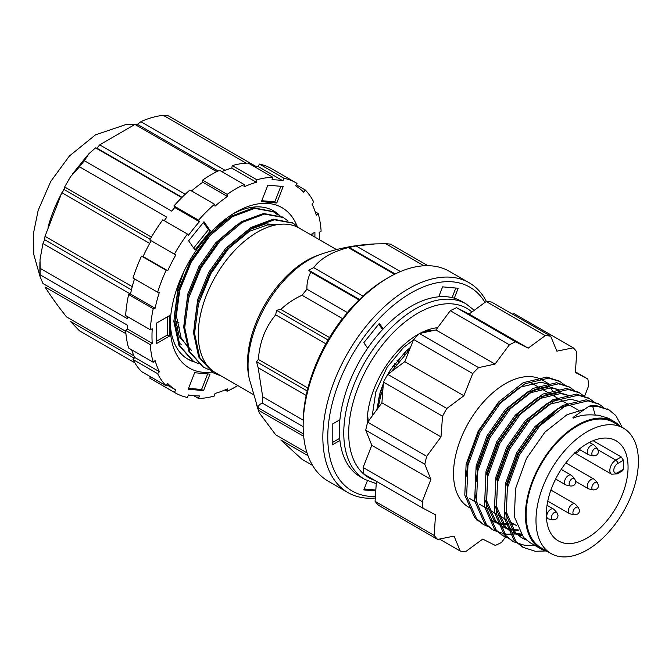 <?xml version="1.0" encoding="UTF-8"?>
<svg xmlns="http://www.w3.org/2000/svg" width="672" height="672" viewBox="0 0 672 672"><rect width="100%" height="100%" fill="white"/><g stroke="black" fill="none" stroke-linecap="round" stroke-linejoin="round"><path stroke-width="1.01" d="M358.991 299.93L310.808 272.118C307.961 277.696 306.676 283.391 306.953 289.22A118.373 68.342 120 0 0 302.072 295.285L342.594 318.679L341.569 319.754A117.676 67.939 120 0 0 303.24 418.555L303.198 420.202A118.373 68.342 120 0 0 303.156 423.478L303.156 425.754A121.162 69.955 120 0 0 328.247 481.219L347.945 492.584A121.162 69.955 120 0 0 375.295 498.028M486.427 301.518A121.162 69.955 120 0 0 469.098 282.727L449.408 271.362A121.162 69.955 120 0 0 388.828 277.36L386.366 278.779A117.676 67.939 120 0 0 348.029 311.716L347.466 312.606A118.373 68.342 120 0 0 342.594 318.679M176.694 321.149A58.489 33.768 120 0 0 178.878 322.619M275.612 224.96L267.532 224.918L249.32 231.378L227.497 249.455L210.622 273.403L201.012 295.739M277.292 224.65L265.684 223.852L247.481 230.311L225.649 248.388L208.774 272.336L197.702 299.636L194.216 326.18L194.536 331.38M217.997 243.39L200.777 267.716L191.167 290.052M243.247 221.777L235.822 225.691L215.804 242.701L198.929 266.65L187.858 293.95L184.363 320.502L184.691 325.693M208.144 237.703L190.924 262.03L179.852 289.33L176.366 315.882L181.087 337.688L188.101 347.533M233.402 216.09L225.968 220.004L214.78 228.295M184.019 271.27L178.004 288.263L174.518 314.815L179.239 336.622L191.545 350.431M179.239 343.148L181.692 344.744M303.668 436.313L258.367 410.164L256.553 404.779L258.174 407.803C258.426 405.292 259.93 403.796 262.685 403.309L303.156 426.678M307.012 452.878L275.696 434.792L259.157 412.667L258.367 410.164M307.969 455.675L280.82 440L302.072 459.346L312.572 465.41M427.879 265.692L390.608 244.171A118.373 68.342 120 0 0 385.728 243.734L423.914 265.776M400.453 271.564L356.11 245.96L375.278 243.902L385.728 243.734M356.11 245.96L348.323 247.607C332.203 251.698 320.653 258.367 313.664 267.624L308.75 270.211L310.808 272.118M262.685 403.309A118.373 68.342 120 0 1 262.685 396.808L258.174 367.718L256.553 361.729L258.367 359.444C259.644 341.989 265.415 327.121 275.696 314.849L276.536 310.279L280.82 309.422C287.347 303.316 294.428 298.603 302.072 295.285M306.188 395.438L258.174 367.718M262.685 396.808L303.198 420.202M307.927 388.063L258.367 359.444M325.87 343.82L275.696 314.849M306.953 289.22L347.466 312.606M363.023 296.117L313.664 267.624M394.531 274.285L348.323 247.607M367.366 480.749L363.812 489.905L375.766 490.972M364.174 488.981L375.824 490.022M339.906 419.74L332.203 424.192L332.203 444.94L339.906 440.488M332.203 442.663L339.688 438.346M383.225 328.843L379.378 323.358L363.812 342.72L367.66 348.205M382.561 329.557L378.748 324.139M454.306 298.183L458.153 288.254L442.588 286.86L438.74 296.789M452.113 297.604L455.826 288.044M386.366 278.779L388.828 277.36A121.162 69.955 120 0 0 303.156 425.754M469.098 282.727A121.162 69.955 120 0 0 408.517 288.733A121.162 69.955 120 0 0 329.372 395.497A121.162 69.955 120 0 0 347.945 492.584M484.974 302.4A117.676 67.939 120 0 0 410.987 292.992A117.676 67.939 120 0 0 329.792 414.901A117.676 67.939 120 0 0 375.396 496.482M329.507 337.529L280.82 309.422M303.458 433.944L258.174 407.803M336.479 249.581L299.141 228.026A83.563 48.241 120 0 0 234.746 250.412A83.563 48.241 120 0 0 198.274 334.496A83.563 48.241 120 0 0 215.586 372.75L252.924 394.313M320.846 254.285L317.932 255.31A83.563 48.241 120 0 0 306.6 260.585A83.563 48.241 120 0 0 247.514 362.93A83.563 48.241 120 0 0 248.615 375.388L249.178 378.412A86.377 49.871 120 0 1 309.128 259.745A86.377 49.871 120 0 1 320.846 254.285C338.192 248.228 356.336 244.768 375.278 243.902M278.107 215.191L273.496 211.814L254.663 208.396L232.336 216.728L210.017 235.595L191.184 262.181L178.802 292.496L174.863 321.972L180.037 346.181L193.645 361.486L198.836 363.871M287.952 220.878L283.34 217.501L264.508 214.082L242.189 222.415L219.862 241.282L201.029 267.868L188.656 298.175L184.708 327.659L189.882 351.868L203.498 367.172L208.681 369.55M299.46 228.203L293.185 223.188L274.361 219.769L252.034 228.094L229.715 246.96L210.882 273.554L198.5 303.862L194.552 333.337L199.735 357.546L213.343 372.859L221.357 376.085M272.966 211.52L253.621 207.791L231.302 216.124L208.975 234.99L190.142 261.576L177.769 291.892L173.821 321.367L178.996 345.576L193.133 361.183M282.82 217.207L263.466 213.478L241.147 221.81L218.82 240.677L199.996 267.263L187.614 297.578L183.666 327.054L188.84 351.263L202.978 366.87M292.664 222.894L273.319 219.164L250.992 227.497L228.673 246.364L209.84 272.95L197.459 303.265L193.511 332.741L198.694 356.95L212.822 372.548M395.203 273.949L348.734 247.128M359.453 299.477L308.75 270.211M328.037 340.015L276.536 310.279M307.196 390.97L256.553 361.729M177.425 326.189A62.32 35.977 120 0 0 179.516 327.18M547.31 551.41A73.466 42.412 -60 0 1 540.616 548.747A73.466 42.412 -60 0 1 559.062 439.547A73.466 42.412 -60 0 1 614.074 421.512A73.466 42.412 -60 0 1 619.727 425.972M592.754 406.543L597.912 406.543L609.134 409.954L596.064 405.476L591.049 405.468L588.756 406.384L592.754 406.543L595.249 415.111L598.298 415.187L608.437 418.253L614.074 421.512M540.616 548.747L530.057 542.648L523.429 537.272L514.382 516.785L515.516 488.712L526.462 458.522L544.925 432.121L567.101 414.649L584.354 409.466M595.249 415.111C586.9 414.322 579.533 415.338 573.166 418.152M526.252 539.994L522.052 538.037L515.424 532.652L506.377 512.165L507.511 484.092L518.465 453.902L536.92 427.501L554.61 412.6M525.437 539.28L521.144 537.482M522.052 538.037L513.576 531.586L504.529 511.098L505.663 483.025L516.617 452.836L535.08 426.434L557.248 408.962L567.966 404.821M554.862 396.564A73.466 42.412 120 0 0 553.804 393.775M552.838 391.675A73.466 42.412 120 0 0 550.536 387.794M549.839 386.828A73.466 42.412 120 0 0 546.504 383.166M466.25 476.154L468.124 461.345L479.077 431.155L497.532 404.754L519.708 387.29L541.061 382.141L551.2 385.207L542.186 380.008A73.466 42.412 120 0 0 487.175 398.042A73.466 42.412 120 0 0 468.728 507.242L469.846 507.889M476.137 499.397L474.986 494.046L476.12 465.965L487.074 435.775L505.537 409.374L527.705 391.91L549.058 386.761L559.44 389.962M476.104 481.832L477.968 467.032L488.922 436.842L507.385 410.441L529.553 392.977L550.906 387.828L559.314 389.987M506.562 528.62L500.514 525.596L493.886 520.212L484.84 499.733L485.974 471.652L496.919 441.462L515.382 415.061L537.558 397.597L558.911 392.448L569.285 395.648M508.267 523.53L502.916 523.564M501.749 523.463L496.944 522.539M495.894 522.228L491.644 520.447M502.362 526.663L495.726 521.279L486.688 500.791L487.822 472.718L498.767 442.529L517.23 416.128L539.398 398.664L560.759 393.506L569.159 395.674M513.929 524.093L510.115 524.597M508.838 524.672L503.597 524.521M502.446 524.378L497.742 523.295M496.709 522.942L492.509 520.976M516.407 534.307L510.359 531.283L503.731 525.899L494.684 505.411L495.818 477.338L506.772 447.149L525.227 420.748L547.403 403.284L558.113 399.134M518.12 529.208L512.761 529.25M511.594 529.141L506.789 528.226M505.739 527.915L501.488 526.134M512.207 532.35L505.579 526.966L496.532 506.478L497.666 478.405L508.62 448.216L527.075 421.814L549.251 404.351L570.604 399.193L579.004 401.36M518.683 530.359L513.442 530.208M512.291 530.065L507.587 528.973M521.438 534.828L516.634 533.912M515.584 533.593L511.291 531.796M522.144 535.752L517.432 534.66M584.514 396.404L588.722 385.644A118.373 68.342 120 0 0 587.849 378.991L575.425 371.826M505.52 537.088L501.53 542.438A118.373 68.342 120 0 1 495.298 545.429L482.714 539.087L465.646 551.628A118.373 68.342 120 0 1 460.253 551.074L454.037 536.105L437.64 539.431L378.554 505.319A118.373 68.342 120 0 1 375.077 501.312L434.162 535.424A118.373 68.342 120 0 0 437.64 539.431M439.454 539.062L460.253 551.074M434.162 535.424L435.532 514.802L423.066 508.259L363.98 474.146A118.373 68.342 120 0 1 363.107 467.494L422.192 501.606A118.373 68.342 120 0 0 423.066 508.259M375.077 501.312L376.404 481.312M422.192 501.606L430.886 479.405L424.813 464.276L365.728 430.164L371.801 445.292L430.886 479.405M363.107 467.494L371.801 445.292M365.728 430.164A118.373 68.342 120 0 1 367.634 422.184L426.72 456.296A118.373 68.342 120 0 0 424.813 464.276M426.72 456.296L441 436.918L442.537 416.212L383.452 382.099L381.914 402.805L441 436.918M367.634 422.184L381.914 402.805M383.452 382.099A118.373 68.342 120 0 1 387.752 374.363L446.838 408.475A118.373 68.342 120 0 0 442.537 416.212M446.838 408.475L463.89 395.758L472.718 373.573L413.633 339.461L404.804 361.645L463.89 395.758M387.752 374.363L404.804 361.645M413.633 339.461A118.373 68.342 120 0 1 419.479 333.505L478.565 367.618A118.373 68.342 120 0 0 472.718 373.573M478.565 367.618L495.012 364.081L509.384 344.812L450.299 310.699L435.926 329.969L495.012 364.081M419.479 333.505L435.926 329.969M450.299 310.699A118.373 68.342 120 0 1 456.54 307.709L515.617 341.821A118.373 68.342 120 0 0 509.384 344.812M515.617 341.821L528.2 348.163L545.278 335.622L486.192 301.51L469.115 314.051L528.2 348.163M456.54 307.709L469.115 314.051M486.192 301.51A118.373 68.342 120 0 1 491.576 302.064L550.662 336.176A118.373 68.342 120 0 0 545.278 335.622M550.662 336.176L556.886 351.145L573.275 347.819L514.189 313.706L512.375 314.076M587.849 378.991L575.383 372.448L576.752 351.826A118.373 68.342 120 0 0 573.275 347.819M609.134 409.954L615.812 415.523L622.255 427.434M545.723 550.973L535.24 551.275L523.211 547.403L515.928 541.489L506.033 518.944L507.352 488.023L519.498 454.784L539.927 425.712L564.446 406.493L588.059 400.856L599.281 404.267L603.884 407.669M534.87 545.437L525.386 545.588L513.358 541.716L506.083 535.802L496.18 513.257L497.507 482.336L509.653 449.098L530.074 420.025L554.593 400.814L578.214 395.17L589.436 398.58L594.031 401.982M508.712 538.39L503.513 536.029L496.238 530.116L486.335 507.57L487.654 476.658L499.8 443.411L520.229 414.338L544.748 395.128L568.369 389.483L579.592 392.893L584.186 396.304M520.254 533.089L516.575 533.854M515.609 534.005L505.697 534.215L493.668 530.351L486.385 524.429L476.49 501.883L477.809 470.971L489.955 437.724L510.384 408.66L534.904 389.441L558.516 383.804L569.738 387.206L574.342 390.617M489.023 527.024L483.823 524.664L476.54 518.742L466.637 496.196L467.964 465.284L480.11 432.037L500.531 402.973L525.05 383.754L548.671 378.118L559.894 381.52L564.488 384.93M478.951 521.144L477.112 520.388L475.818 517.919M607.286 408.887L608.194 409.433M522.295 546.857L514.088 540.422L504.185 517.877L505.504 486.956L517.65 453.718L538.079 424.645L562.598 405.426L586.211 399.79L598.349 403.754M512.45 541.17L504.235 534.736L494.332 512.19L495.659 481.278L507.805 448.031L528.234 418.958L552.754 399.748L576.366 394.103L588.504 398.068M502.597 535.483L494.39 529.049L484.487 506.503L485.806 475.591L497.96 442.344L518.381 413.272L542.9 394.061L566.521 388.424L578.651 392.381M492.752 529.796L484.546 523.362L474.642 500.816L475.961 469.904L488.107 436.657L508.536 407.593L533.056 388.374L556.676 382.738L568.806 386.694M482.908 524.11L474.692 517.675L464.789 495.13L466.116 464.218L478.262 430.97L498.691 401.906L523.211 382.687L546.823 377.051L558.961 381.007M588.756 406.384L572.947 417.522M170.26 322.762A85.646 49.451 120 0 0 187.95 359.209A85.646 49.451 120 0 0 194.578 361.998M193.494 361.402L188.37 359.386M279.989 215.872A85.646 49.451 120 0 0 273.596 210.865A85.646 49.451 120 0 0 233.184 213.772M237.787 385.568A121.162 69.955 -60 0 1 227.186 391.23L227.38 388.853A118.373 68.342 120 0 1 214.998 393.481L214.511 395.968A121.162 69.955 -60 0 1 198.542 398.471L199.399 395.926A118.373 68.342 120 0 1 188.513 394.951L187.396 397.471A121.162 69.955 -60 0 1 175.115 392.809A121.162 69.955 -60 0 1 174.376 392.372L175.787 389.97A118.373 68.342 120 0 1 167.706 383.51L166.11 385.762A121.162 69.955 -60 0 1 157.609 373.666L159.407 371.7A118.373 68.342 120 0 1 155.106 360.536L153.216 362.25A121.162 69.955 -60 0 1 150.268 344.618L152.225 343.316A118.373 68.342 120 0 1 152.233 328.801L150.268 329.759A121.162 69.955 -60 0 1 153.224 308.725L155.114 308.246A118.373 68.342 120 0 1 159.415 292.118L157.626 292.219A121.162 69.955 -60 0 1 166.127 270.312L167.723 270.724A118.373 68.342 120 0 1 175.804 254.94L174.392 254.159A121.162 69.955 -60 0 1 187.421 234.024L188.53 235.267A118.373 68.342 120 0 1 199.416 221.726L198.568 220.164A121.162 69.955 -60 0 1 214.536 204.229L215.023 206.153A118.373 68.342 120 0 1 227.405 196.493L227.212 194.342A121.162 69.955 -60 0 1 244.205 184.523L244.012 186.9A118.373 68.342 120 0 1 256.393 182.28L256.88 179.794A121.162 69.955 -60 0 1 272.849 177.29L272 179.827A118.373 68.342 120 0 1 282.887 180.802L258.266 166.589A118.373 68.342 120 0 0 255.343 166.076L168.05 115.676A118.373 68.342 120 0 0 163.178 115.248C154.938 116.407 147.512 118.558 140.885 121.708L137.365 124.362L134.938 124.438L99.683 144.866L96.928 148.168L95.584 147.857L88.956 153.67L84.395 160.726A118.373 68.342 120 0 0 79.523 166.79L70.568 176.686L64.638 187.001L64.252 189.622L61.849 192.713L45.016 236.309L44.638 239.711L42.949 243.541L40.018 259.585L40.127 268.313A118.373 68.342 120 0 0 40.127 274.814L39.875 276.074L42.949 283.517L125.714 331.304M134.156 358.184L70.3 321.317L79.523 330.859L134.82 362.788M125.924 333.682L45.016 286.969C50.786 296.142 57.952 306.113 66.52 316.882L133.988 355.832M130.435 294.05L42.949 243.541M40.127 268.313L127.42 318.713A118.373 68.342 120 0 1 127.504 316.613M132.25 286.667L45.016 236.309M149.68 243.424L61.849 192.713M181.776 197.618L95.584 147.857M84.395 160.726L171.688 211.126A118.373 68.342 120 0 1 174.796 207.505L173.947 205.951A121.162 69.955 -60 0 1 189.916 190.016L214.536 204.229M185.237 194.258L99.683 144.866M216.762 171.679L134.938 124.438M203.549 390.634L209.975 374.136L194.636 372.733L188.219 389.231L203.549 390.634L201.583 389.5L207.64 373.926M188.572 388.307L201.583 389.5M314.908 237.124L314.916 232.193L310.632 234.654M312.942 235.99L312.942 233.327M267.842 185.128L261.425 201.617L276.755 203.028L283.181 186.53L267.842 185.128M261.778 200.693L274.789 201.894L276.755 203.028M274.789 201.894L280.846 186.32M188.622 240.811L195.006 249.942L210.37 230.866L203.986 221.743L188.622 240.811M193.662 248.027L208.404 229.732L210.37 230.866M208.404 229.732L203.356 222.516M199.416 221.726L174.796 207.505M79.523 166.79L166.816 217.19A118.373 68.342 120 0 0 164.22 220.634M227.405 196.493L202.784 182.272A118.373 68.342 120 0 0 191.545 190.957M256.393 182.28L231.773 168.067A118.373 68.342 120 0 0 221.827 171.604M163.178 115.248L246.162 163.162M319.402 239.719A118.373 68.342 120 0 0 319.166 232.445L321.132 231.143A121.162 69.955 -60 0 0 318.184 213.511L316.285 215.225A118.373 68.342 120 0 0 311.984 204.061L313.782 202.087A121.162 69.955 -60 0 0 305.281 190L303.685 192.242A118.373 68.342 120 0 0 295.604 185.791L297.016 183.389A121.162 69.955 -60 0 0 296.276 182.952L271.656 168.739A121.162 69.955 -60 0 0 259.375 164.069L258.266 166.589M175.787 389.97L166.807 384.787M159.407 371.7L134.786 357.479A118.373 68.342 120 0 1 131.552 349.742M152.225 343.316L127.613 329.104A118.373 68.342 120 0 1 127.42 325.214L40.127 274.814M155.114 308.246L130.494 294.034A118.373 68.342 120 0 1 134.492 278.872M151.166 240.752A118.373 68.342 120 0 0 143.102 256.502L167.723 270.724M225.053 170.302L140.885 121.708M151.418 237.107L64.638 187.001M202.784 182.272L202.591 180.121A121.162 69.955 -60 0 1 219.593 170.31L244.205 184.523M231.773 168.067L232.26 165.581A121.162 69.955 -60 0 1 248.237 163.078L272.849 177.29M150.268 329.759L125.647 315.546A121.162 69.955 -60 0 1 128.604 294.512L130.494 294.034M157.626 292.219L133.006 278.006A121.162 69.955 -60 0 1 141.506 256.099L143.102 256.502M174.392 254.159L149.78 239.946A121.162 69.955 -60 0 1 162.8 219.811L187.421 234.024M175.115 392.809L150.494 378.596A121.162 69.955 -60 0 1 149.764 378.16L150.562 376.79M166.11 385.762L141.49 371.549A121.162 69.955 -60 0 1 132.997 359.453L134.786 357.479M153.216 362.25L128.596 348.037A121.162 69.955 -60 0 1 125.647 330.406L127.613 329.104M296.982 225.851A92.61 53.466 120 0 0 235.696 212.26L235.696 212.26A92.61 53.466 120 0 0 170.209 325.685A92.61 53.466 120 0 0 212.024 372.053M156.475 343.568L169.277 336.202L169.31 315.722L156.509 323.089L156.475 343.568M282.887 180.802L283.996 178.282A121.162 69.955 -60 0 1 296.276 182.952M166.127 270.312L141.506 256.099M153.224 308.725L128.604 294.512M150.268 344.618L125.647 330.406M157.609 373.666L132.997 359.453M174.376 392.372L149.764 378.16M198.542 398.471L193.822 395.741M227.186 391.23L224.944 389.936M318.184 213.511L315.218 211.806M305.281 190L296.209 184.758M283.996 178.282L259.375 164.069M256.88 179.794L232.26 165.581M227.212 194.342L202.591 180.121M198.568 220.164L173.947 205.951M156.484 341.3L167.311 335.068L169.277 336.202M167.311 335.068L167.336 316.856M218.14 170.999L137.365 124.362M182.07 197.324L96.928 148.168M150.184 239.24L64.252 189.622M131.452 289.834L44.638 239.711M587.194 443.621A57.792 33.365 -60 0 1 616.09 440.765A57.792 33.365 -60 0 1 616.09 507.494A57.792 33.365 -60 0 1 558.298 540.868A57.792 33.365 -60 0 1 549.436 494.55A57.792 33.365 -60 0 1 587.194 443.621M535.987 520.38A72.416 41.807 -60 0 1 567.596 447.502A72.416 41.807 -60 0 1 623.398 428.098A72.416 41.807 -60 0 1 623.406 511.72A72.416 41.807 -60 0 1 550.981 553.526A72.416 41.807 -60 0 1 535.987 520.38M413.398 340.057L403.603 347.39L387.03 367.374L375.774 391.994L372.204 415.985M429.013 331.456L424.544 331.548M367.567 414.742L368.29 421.294M409.584 349.633L391.381 371.658M382.931 389.071L380.932 394.968L378.017 408.089M367.441 416.052L367.853 418.312M410.458 347.441L405.896 351.204L390.474 369.886L387.912 374.245M383.334 383.687L380.016 392.893L376.858 409.668M550.981 553.526L541.136 547.848A72.416 41.807 -60 0 1 526.134 514.693A72.416 41.807 -60 0 1 557.752 441.815A72.416 41.807 -60 0 1 613.553 422.411L623.398 428.098M623.44 469.316A57.792 33.365 120 0 0 623.44 460.219L617.719 463.52A5.569 3.217 120 0 0 613.78 470.35A5.569 3.217 120 0 0 617.719 472.618L623.44 469.316L622.692 470.652M593.099 440.706L621.23 456.952L623.44 460.219M422.276 332.178A64.756 37.388 -60 0 1 433.264 330.548M364.753 479.38L360.326 476.826A101.312 58.498 -60 0 1 360.326 359.831A101.312 58.498 -60 0 1 461.639 301.342L466.074 303.895A101.312 58.498 -60 0 0 364.753 362.393A101.312 58.498 -60 0 0 364.753 479.38L376.253 483.655M367.181 423.931A71.719 41.412 -60 0 1 419.261 333.724M419.773 333.446A71.719 41.412 -60 0 1 425.72 330.674A71.719 41.412 -60 0 1 437.598 327.726M570.427 485.99L566.236 485.041A5.569 3.217 -60 0 1 565.698 484.84A5.569 3.217 -60 0 1 565.698 478.405A5.569 3.217 -60 0 1 571.267 475.188A5.569 3.217 -60 0 1 571.712 475.549L574.636 478.708L575.77 481.732C575.316 484.798 573.535 486.217 570.427 485.99A4.276 2.47 -60 0 1 570.016 480.9A4.276 2.47 -60 0 1 574.636 478.708M593.141 489.913L588.949 488.964A5.569 3.217 -60 0 1 588.412 488.754A5.569 3.217 -60 0 1 588.412 482.32A5.569 3.217 -60 0 1 593.981 479.102A5.569 3.217 -60 0 1 594.426 479.464L597.349 482.622L598.483 485.545C598.298 488.426 596.518 489.888 593.141 489.913A4.276 2.47 -60 0 1 592.729 484.814A4.276 2.47 -60 0 1 597.349 482.622M593.141 455.851L588.949 454.902A5.569 3.217 -60 0 1 588.412 454.692A5.569 3.217 -60 0 1 588.412 448.258A5.569 3.217 -60 0 1 593.981 445.04A5.569 3.217 -60 0 1 594.426 445.402L597.349 448.56L598.483 451.483C598.298 454.364 596.518 455.818 593.141 455.851A4.276 2.47 -60 0 1 592.729 450.752A4.276 2.47 -60 0 1 597.349 448.56M406.19 350.935A11.138 6.434 120 0 0 404.645 354.32M396.094 364.552A11.138 6.434 120 0 0 395.774 364.35A11.138 6.434 120 0 0 394.523 363.896M381.352 393.624A11.138 6.434 120 0 0 380.89 393.876A11.138 6.434 120 0 0 379.453 394.859M367.634 415.884A11.138 6.434 120 0 0 367.559 416.783M552.661 519.851L548.47 518.902A5.569 3.217 -60 0 1 547.932 518.692A5.569 3.217 -60 0 1 547.932 512.257A5.569 3.217 -60 0 1 553.501 509.048A5.569 3.217 -60 0 1 553.946 509.401L556.87 512.568L558.004 515.483C557.819 518.372 556.038 519.826 552.661 519.851A4.276 2.47 -60 0 1 552.25 514.752A4.276 2.47 -60 0 1 556.87 512.568M574.199 514.777L569.999 513.836A5.569 3.217 -60 0 1 569.47 513.626A5.569 3.217 -60 0 1 569.47 507.192A5.569 3.217 -60 0 1 575.039 503.975A5.569 3.217 -60 0 1 575.484 504.336L578.399 507.494L579.541 510.418C579.356 513.299 577.576 514.752 574.199 514.777A4.276 2.47 -60 0 1 573.787 509.687A4.276 2.47 -60 0 1 578.399 507.494M64.361 188.471A98.876 57.086 120 0 0 62.328 192.066M61.034 194.477A98.876 57.086 120 0 0 48.023 227.195M621.23 456.952L615.754 460.11A8.358 4.822 120 0 0 610.294 467.477A8.358 4.822 120 0 0 611.57 474.172L574.837 452.962M617.719 463.52A2.789 1.604 60 0 0 615.754 460.11L598.214 449.988M622.742 470.66L617.14 473.894A2.789 1.604 -120 0 0 617.719 472.618M375.001 480.505A97.835 56.482 -60 0 1 368.819 365.064A97.835 56.482 -60 0 1 471.92 311.993M410.306 347.819A9.055 5.225 120 0 0 406.972 352.019M394.472 366.853A8.358 4.822 120 0 0 392.515 366.736M394.884 366.257A9.055 5.225 120 0 0 393.204 365.736M380.293 397.177A8.358 4.822 120 0 0 378.403 399.084M380.722 395.682A9.055 5.225 120 0 0 378.857 397.135M259.148 412.667L249.178 378.412M192.604 360.889L193.645 361.486M202.457 366.568L203.498 367.172M212.302 372.254L213.343 372.859M272.454 211.218L273.496 211.814M282.299 216.905L283.34 217.501M292.144 222.583L293.185 223.188M599.281 404.267L597.433 403.2M589.436 398.58L587.588 397.513M579.592 392.893L577.744 391.826M569.738 387.206L567.89 386.14M559.894 381.52L558.046 380.453M523.211 547.403L521.363 546.336M513.358 541.716L511.518 540.649M503.513 536.029L501.665 534.962M493.668 530.342L491.82 529.284M483.815 524.664L481.975 523.597M39.883 275.705L39.892 262.189M72.635 173.804L87.679 155.106M39.875 275.999L33.802 254.52L33.6 232.688L38.17 210.336L50.753 181.423L69.409 155.988L95.483 134.854L126.554 124.328L137.676 124.11M469.249 498.305L477.254 502.925M479.102 503.983L487.099 508.603M488.947 509.67L496.944 514.29M498.792 515.357L506.797 519.977M508.645 521.044L516.642 525.664M531.258 382.939L539.263 387.559M541.111 388.626L549.108 393.246M550.956 394.313L558.953 398.933M560.801 400L568.806 404.62M570.654 405.686L578.651 410.298M617.14 473.894L611.57 474.172M474.222 310.296L466.074 303.895M555.643 479.035L565.698 484.84M561.212 469.384L571.267 475.188M397.06 360.587L398.471 361.402M575.77 481.454L588.412 488.754M565.866 462.874L593.981 479.102M579.424 449.501L588.412 454.692M589.42 442.411L593.981 445.04M398.177 359.234L399.563 360.032M574.199 452.852C577.576 452.827 579.356 451.366 579.541 448.484M394.657 363.703L395.774 364.35M380.898 390.121L382.267 390.902M548.159 499.363L548.688 497.23M546.437 517.835L547.932 518.692M547.025 505.302L553.501 509.048M381.797 387.584L382.99 388.282M547.781 501.102L569.47 513.626M550.906 490.048L575.039 503.975"/></g></svg>
